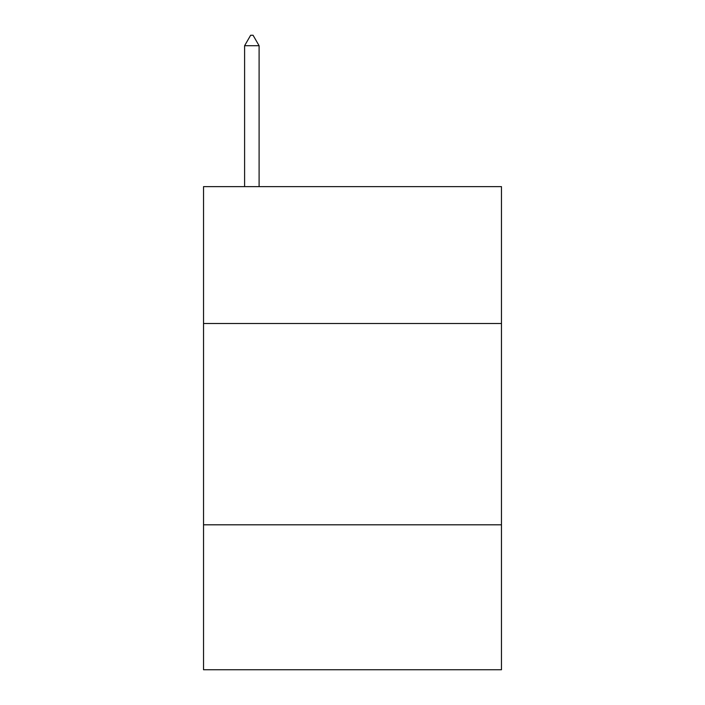 <?xml version="1.0" encoding="UTF-8"?>
<svg xmlns="http://www.w3.org/2000/svg" width="705" height="705" viewBox="0 0 705 705"><rect width="100%" height="100%" fill="white"/><g stroke="black" fill="none" stroke-linecap="round" stroke-linejoin="round"><path stroke-width="1.06" d="M501.466 323.516L501.466 186.631L203.534 186.631L203.534 323.516L501.466 323.516L501.466 669.75L203.534 669.75L203.534 323.516M501.466 524.811L203.534 524.811M259.096 45.719L253.06 35.25L250.645 35.25L244.6 45.719L259.096 45.719L259.096 186.631M244.6 45.719L244.6 186.631"/></g></svg>
